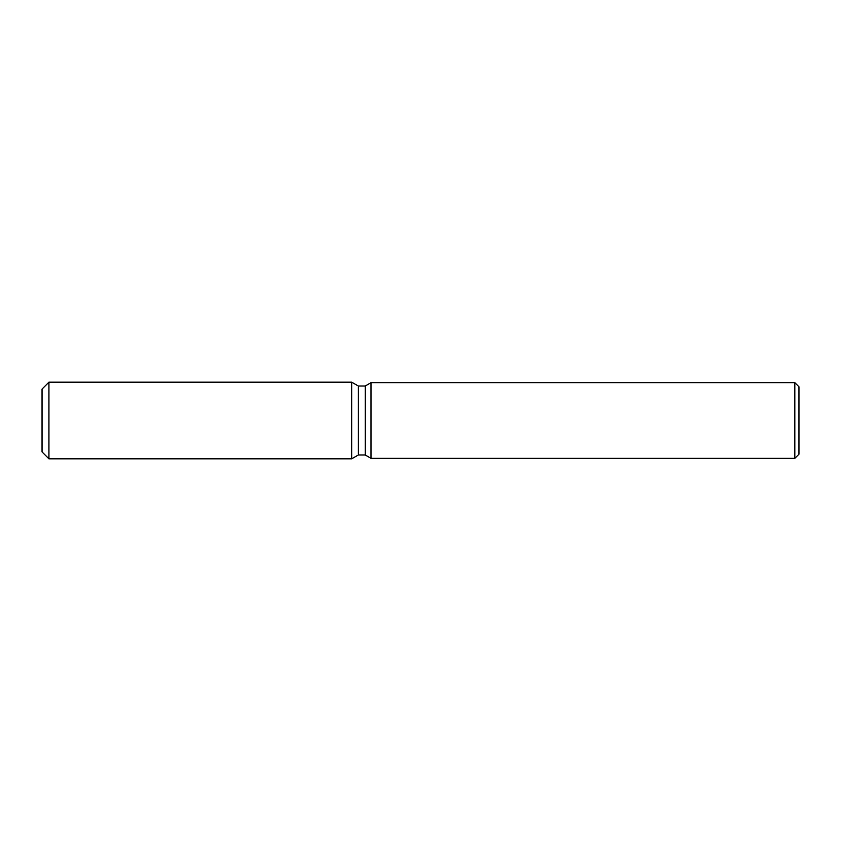 <?xml version="1.0" encoding="UTF-8"?>
<svg xmlns="http://www.w3.org/2000/svg" width="841" height="841" viewBox="0 0 841 841"><rect width="100%" height="100%" fill="white"/><g stroke="black" fill="none" stroke-linecap="round" stroke-linejoin="round"><path stroke-width="1.26" d="M351.696 458.829L48.936 458.829L42.05 451.943L42.05 389.057L48.936 382.171L351.696 382.171L358.329 386.008L365.225 386.008L371.028 382.655L794.819 382.655L798.95 386.786L798.95 454.214L794.819 458.345L371.028 458.345L365.225 454.992L358.329 454.992L351.696 458.829L351.696 382.171L358.329 386.008L358.329 454.992L351.696 458.829L351.696 382.171M365.225 454.992L365.225 386.008M371.028 458.345L371.028 382.655M794.819 458.345L794.819 382.655M48.936 458.829L48.936 382.171M42.05 451.943L42.05 389.057"/></g></svg>
